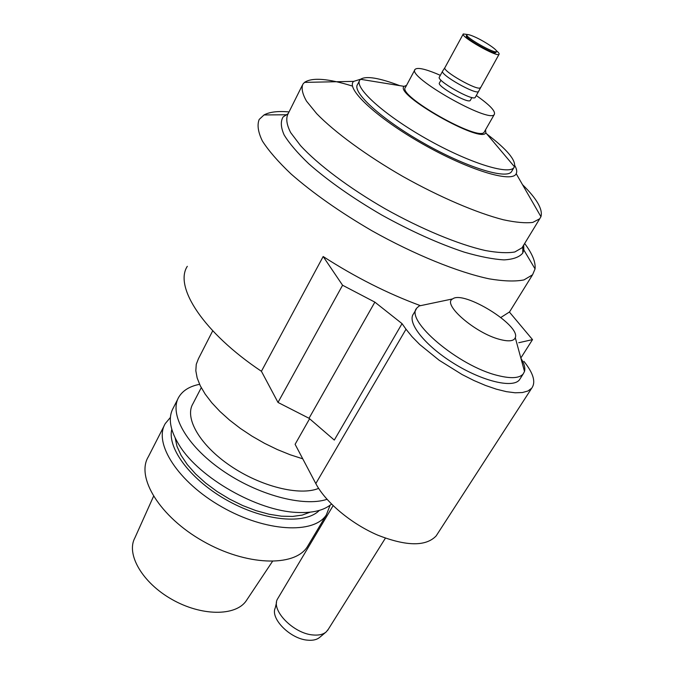 <?xml version="1.0" encoding="UTF-8"?>
<svg xmlns="http://www.w3.org/2000/svg" width="674" height="674" viewBox="0 0 674 674"><rect width="100%" height="100%" fill="white"/><g stroke="black" fill="none" stroke-linecap="round" stroke-linejoin="round"><path stroke-width="1.01" d="M276.525 602.522L275.278 607.864C269.954 618.42 290.359 639.036 307.681 640.174C312.913 640.645 316.932 639.702 319.72 637.334L325.871 632.187M333.108 505.66L277.233 599.464C271.386 610.947 293.948 633.661 313.014 634.967C318.768 635.498 323.175 634.478 326.224 631.892L328.364 629.196M474.454 36.784C470.132 34.888 467.63 34.214 466.947 34.762C464.133 36.699 495.205 54.35 496.468 51.536C498.17 50.339 484.286 41.055 474.454 36.784M466.88 34.888L466.425 35.722C463.602 37.668 494.665 55.31 495.938 52.488L496.013 52.361M467.849 34.568L463.274 33.953C459.845 36.303 497.538 57.711 499.063 54.282C499.476 53.718 498.533 52.462 496.233 50.533M153.52 496.367L134.893 537.86C125.895 554.079 142.265 582.69 171.87 599.38C201.358 616.263 235.47 616.322 246.069 601.023L247.029 599.582M463.198 34.096L444.966 67.56C441.268 70.534 478.439 91.647 480.335 87.662L480.444 87.477M444.907 67.636L442.692 71.014C438.9 74.098 476.653 95.548 478.616 91.42L478.751 91.125M164.271 425.572L148.339 456.753C135.71 477.108 159.713 516.756 203.026 541.197C246.195 565.882 294.302 567.205 307.201 547.002L308.793 544.322M442.599 71.191L439.414 77.03C435.53 80.206 473.274 101.648 475.263 97.393L475.372 97.208M170.412 417.433L165.341 423.491C153.116 442.995 177.987 482.154 221.914 506.958C265.708 531.988 313.899 534.339 326.317 514.936L330.125 505.188M171.777 429.363C167.076 448.732 191.526 480.916 228.478 501.077C265.354 521.373 305.482 524.65 319.341 510.395M440.981 80.164L439.465 82.927C436.103 85.741 468.514 104.158 470.275 100.426L470.368 100.266M175.206 438.108L177.009 446.39L181.062 455.312L187.305 464.588L195.553 473.923L205.578 482.988L217.045 491.481L229.573 499.089L242.724 505.559L256.036 510.656L269.052 514.228L281.336 516.174L292.499 516.452L302.188 515.096L310.133 512.189M440.333 75.336L436.407 73.643C424.409 68.74 417.299 67.316 415.083 69.38C406.211 76.448 490.057 124.075 494.328 114.395C495.727 111.218 489.72 104.933 476.307 95.531M414.872 69.784L405.487 87.317C396.278 95.093 479.576 142.408 484.244 132.053L484.513 131.582M406.523 85.387L404.139 86.356C393.389 94.006 481.868 144.27 485.794 132.753L485.583 129.711M177.852 399.008L173.344 407.821C167.809 417.653 169.899 430.315 179.621 445.809C199.47 478.001 257.51 510.968 296.889 512.434C312.534 513.217 324.068 510.429 331.498 504.076M399.775 85.657C379.049 77.805 365.965 75.682 360.531 79.296L359.84 80.063C353.816 87.409 383.548 114.538 425.833 138.499C468.059 162.544 508.584 175.333 513.925 167.599L514.456 166.748C516.065 160.201 506.907 149.333 486.965 134.134M199.58 384.323C189.739 386.253 182.839 390.482 178.88 396.986C168.778 413.516 186.091 445.185 221.729 470.014C257.241 494.918 303.494 507.227 327.008 499.316M359.394 80.922L357.608 84.376C351.525 91.849 381.139 119.062 423.356 142.981C465.515 167 506.048 179.629 511.465 171.777L512.08 170.741M201.256 387.676L192.975 403.667C184.221 417.787 199.647 445.017 230.297 465.785C260.838 486.636 299.888 496.174 318.625 488.38M360.615 79.22L353.673 81.377C345.257 88.412 376.581 117.874 422.632 143.958C468.599 170.143 512.189 183.244 516.2 173.707C517.211 171.735 516.739 169.022 514.784 165.577M352.527 86.112C328.154 78.504 312.146 77.257 304.513 82.38L302.845 84.216C301.219 88.361 302.449 94.015 306.535 101.176L316.704 113.67C334.658 132.188 366.488 155.542 402.951 176.504C439.667 197.111 476.956 213.026 503.52 219.8C515.863 222.445 525.627 223.305 532.814 222.395L539.714 218.78L540.936 216.691C543 209.446 536.849 198.763 522.476 184.625M212.723 330.791L198.417 358.77L196.26 364.322L195.822 370.759L197.162 377.971L200.296 385.814L205.191 394.138L211.788 402.757L219.968 411.477L229.556 420.096L240.34 428.411L252.084 436.204L264.494 443.307L277.284 449.533L290.14 454.748L302.752 458.817M302.154 85.606L287.663 114.673C285.843 119.197 286.863 125.187 290.705 132.66L300.486 145.567C317.884 164.557 349.132 188.054 385.157 208.788C421.452 229.143 458.547 244.46 485.204 250.501C497.614 252.775 507.488 253.272 514.826 251.975L522.021 247.813L523.226 245.825M499.636 339.376C508.643 341.76 513.858 341.196 515.281 337.691C520.884 325.399 463.594 290.056 452.658 298.911C441.639 303.89 475.018 333.099 499.636 339.376M288.194 113.603L283.139 116.914C280.435 121.303 280.772 127.319 284.142 134.96C289.348 143.461 297.596 153.091 308.869 163.866C328.364 181.003 352.62 198.03 381.627 214.947C411.081 231.241 438.631 243.634 464.268 252.143C479.972 256.701 493.233 259.279 504.051 259.886C513.234 259.372 519.477 257.097 522.771 253.045L523.833 249.995L523.706 245.041M428.715 303.94L419.186 305.945L416.987 307.908C404.029 319.754 458.59 366.361 498.061 375.578C511.002 378.78 519.376 378.257 523.167 373.994L524.507 371.458C525.442 367.97 524.229 363.547 520.884 358.189M289.028 111.935C277.966 110.907 269.634 111.909 264.023 114.951L259.178 119.467C257.005 124.951 258.075 132.138 262.397 141.035C268.682 150.824 278.21 161.777 290.983 173.909C312.896 193.118 339.915 212.091 372.048 230.837C414.527 254.637 458.008 272.245 489.223 278.851C503.756 281.277 515.349 281.631 523.993 279.904L532.57 274.773L535.055 268.918C535.779 262.152 532.317 253.677 524.658 243.483M520.353 378.4L519.41 379.875C512.788 388.561 481.961 381.147 453.29 363.109C424.527 345.181 406.708 322.29 413.507 313.873L416.22 309.223M500.858 317.471L509.384 312.028L532.519 339.612L520.994 357.759M518.744 342.737L532.519 339.612M187.305 266.323C173.909 286.728 203.262 332.467 261.419 371.29L323.166 256.524C355.282 277.191 387.567 293.519 420.012 305.491M261.419 371.29L278 402.437L309.029 418.276L334.304 440.071L402.041 323.63L374.862 302.129L309.029 418.276M323.166 256.524L342.577 285.245L278 402.437M374.862 302.129L342.577 285.245M402.041 323.63L406.018 329.215L315.811 483.57C325.525 502.164 351.112 523.706 377.667 535.114C406.397 546.37 425.884 546.639 436.145 535.931L437.687 533.547M523.9 361.331C533.446 373.253 536.041 382.217 531.685 388.232L527.927 391.004L522.375 392.546L515.147 392.782L506.418 391.661L496.426 389.193L485.474 385.444L473.906 380.507L462.078 374.533L439.187 360.278L419.717 344.507L412.033 336.68L406.018 329.215M309.593 418.756L295.102 444.309L315.811 483.57M385.393 538.164L327.657 630.333M495.938 52.488L496.468 51.536M475.263 97.393L499.063 54.282M246.069 601.023L272.448 561.442M307.201 547.002L326.317 514.936M470.275 100.426L471.901 97.519M484.244 132.053L494.328 114.395M404.139 86.356L360.531 79.296M485.794 132.753L514.456 166.748M511.465 171.777L513.925 167.599M353.673 81.377L304.513 82.38M516.2 173.707L540.936 216.691M522.021 247.813L539.714 218.78M288.11 113.78L283.139 116.914M522.839 246.608L522.771 253.045M452.658 298.911L419.186 305.945M515.281 337.691L524.507 371.458M285.784 114.774L264.023 114.951M523.833 249.995L535.055 268.918M519.41 379.875L523.167 373.994M509.434 312.096L532.57 274.773M531.685 388.232L436.145 535.931"/></g></svg>
